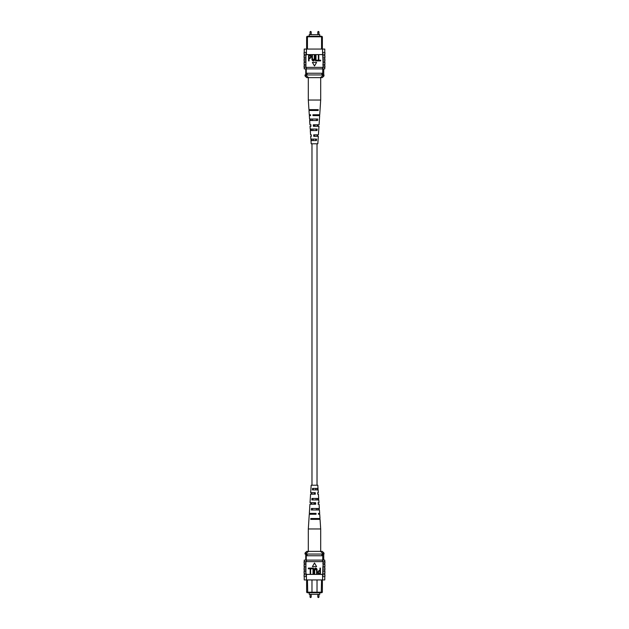 <?xml version="1.0" encoding="UTF-8"?>
<svg xmlns="http://www.w3.org/2000/svg" width="629" height="629" viewBox="0 0 629 629"><rect width="100%" height="100%" fill="white"/><g stroke="black" fill="none" stroke-linecap="round" stroke-linejoin="round"><path stroke-width="0.94" d="M311.976 143.782L311.976 485.218M317.024 143.782L317.024 485.218M309.209 592.715L309.209 594.326L319.791 594.326L319.791 592.715M305.757 557.428L305.757 554.904M311.976 579.938L311.976 592.204L322.378 592.204L321.796 592.715L307.204 592.715L306.622 592.204L306.622 580.764M306.622 592.204L311.976 592.204L312.487 592.715M307.439 579.938L307.73 592.715M322.378 580.764L322.378 592.204M306.268 560.109L306.268 554.063M305.757 560.109L305.757 554.063M322.732 560.109L322.732 554.063M316.513 592.715L317.024 592.204L317.024 579.938M321.27 592.715L321.561 579.938M322.732 555.745L306.268 555.745M307.109 555.745L307.109 554.063L305.026 554.063L305.026 553.056L306.52 553.056L306.52 554.063M305.026 553.056L306.7 551.374L322.3 551.374L323.974 553.056L322.48 553.056L322.48 554.063L307.109 554.063M321.891 555.745L321.891 554.063M322.48 553.056L320.373 551.374M308.627 551.374L306.52 553.056M323.974 553.056L323.974 554.063L322.48 554.063M324.768 576.997L324.776 576.581L324.768 576.997M304.224 576.581L304.232 576.997L304.224 576.581M324.776 568.011L324.776 566.501M324.776 577.422L324.776 579.938L322.567 579.938L322.881 566.501L324.926 566.501L324.926 564.645L323.07 564.645L323.07 566.501M324.776 571.368L324.776 569.858M324.776 564.645L324.776 563.136M323.07 564.645L322.881 563.136L324.926 563.136L324.926 561.626L322.567 561.626L322.567 560.109L304.224 560.109L304.224 561.626M323.07 563.136L323.07 561.626M322.748 576.581L324.926 576.581L324.926 574.733L322.748 574.733M323.07 573.216L324.926 573.216L324.926 571.368L323.07 571.368M323.07 569.858L324.926 569.858L324.926 568.011L323.07 568.011M322.567 579.938L306.433 579.938L306.433 574.395L322.567 574.395M305.93 563.136L304.074 563.136L304.074 561.626L305.93 561.626L305.93 573.216L306.433 574.395M306.433 579.938L304.224 579.938L304.224 577.422M305.93 561.626L306.433 561.626L306.433 560.109M305.93 568.011L304.074 568.011L304.074 569.858L305.93 569.858M305.93 571.368L304.074 571.368L304.074 573.216L305.93 573.216M306.433 574.733L304.074 574.733L304.074 576.581L306.433 576.581M306.252 574.733L306.252 576.581M305.93 566.501L304.074 566.501L304.074 564.645L305.93 564.645M324.776 561.626L324.776 560.109L322.567 560.109M322.567 574.733L322.567 576.581M322.567 561.626L306.433 561.626M319.964 568.097L320.42 568.097L320.42 573.978L318.353 573.86L317.669 572.272L319.029 570.464L319.964 570.464L319.964 568.097M319.964 571.148L319.005 571.148L318.125 572.241L319.013 573.286L319.964 573.286L319.964 571.148M314.689 570.589L314.689 573.978L314.233 573.978L314.233 570.589C314.036 569.245 314.508 568.388 315.64 568.018C316.788 568.372 317.26 569.229 317.055 570.589L317.055 573.978L316.599 573.978L316.599 570.589L315.672 568.702L314.689 570.589M311.174 568.097L313.47 568.097L313.47 573.978L313.014 573.978L313.014 568.781L311.174 568.781L311.174 568.097M308.352 568.097L310.64 568.097L310.64 573.978L310.183 573.978L310.183 568.781L308.352 568.781L308.352 568.097M314.5 562.979L312.401 566.619L316.599 566.619L314.5 562.979M318.07 489.912L317.826 485.218L311.174 485.218L310.679 492.688L315.263 492.688L315.318 494.182L310.584 494.182L310.026 502.72L315.64 502.72L315.703 504.214L309.932 504.214L309.326 513.39L316.041 513.39L316.072 514.247L309.271 514.247L308.312 528.965L320.688 528.965L320.688 551.374M316.135 499.945L316.088 498.451M316.757 519.365L316.733 518.508M316.458 509.977L316.411 508.484M315.805 489.912L315.758 488.419M314.728 492.688L314.272 492.688L314.241 494.182L314.759 494.182L314.728 492.688M314.94 502.72L314.06 502.72L314.028 504.214L314.972 504.214L314.94 502.72M313.816 514.247L313.84 513.39M311.457 514.247L311.481 513.39M311.669 504.214L311.701 502.72M311.882 494.182L311.913 492.688M317.692 492.688L317.779 494.182M318.243 502.72L318.329 504.214M320.688 528.965L320.059 519.365L310.75 519.365L310.797 518.508L320.004 518.508L319.729 514.247L318.872 514.247M310.569 514.247L310.6 513.39M310.946 504.214L311.001 502.72M311.324 494.182L311.379 492.688M318.054 504.214L319.068 504.214L319.351 508.484L311.371 508.484L311.284 509.977L319.446 509.977L319.674 513.39L318.4 513.39L318.431 514.247M317.999 502.72L318.974 502.72L318.793 499.945L311.858 499.945L311.945 498.451L318.691 498.451L318.416 494.182L317.676 494.182M317.621 492.688L318.321 492.688L318.132 489.912L312.448 489.912L312.534 488.419L318.038 488.419M319.768 519.365L319.721 518.508M319.233 509.977L319.147 508.484M318.659 499.945L318.573 498.451M315.16 513.39L315.184 514.247M318.274 519.365L318.25 518.508M312.267 518.508L312.243 519.365M317.975 509.977L317.928 508.484M312.589 508.484L312.542 509.977M317.653 499.945L317.606 498.451M312.912 498.451L312.865 499.945M317.323 489.912L317.275 488.419M313.242 488.419L313.195 489.912M309.209 36.285L309.209 34.674L319.791 34.674L319.791 36.285M306.622 48.236L306.622 36.796L307.204 36.285L321.796 36.285L322.378 36.796L322.378 48.236M321.561 49.062L321.561 36.796L307.439 36.796L307.439 49.062M307.73 36.285L306.622 36.796M305.757 68.891L305.757 74.937M306.268 68.891L306.268 74.937M322.732 68.891L322.732 74.937M306.268 73.255L307.109 73.255L307.109 74.937L323.974 74.937L323.974 75.944L322.48 75.944L322.48 74.937M306.52 75.944L308.627 77.626L306.7 77.626L305.026 75.944L306.52 75.944L306.52 74.937L307.109 74.937M307.109 73.255L321.891 73.255L321.891 74.937M321.891 73.255L322.732 73.255M322.378 36.796L321.27 36.285M316.371 77.626L320.373 77.626L322.48 75.944M323.974 75.944L322.3 77.626L308.627 77.626M305.026 75.944L305.026 74.937L306.52 74.937M324.768 52.003L324.776 52.419L324.768 52.003M304.224 52.419L304.232 52.003L304.224 52.419M324.776 60.989L324.776 62.499M324.776 57.632L324.776 59.142M324.776 64.355L324.776 65.864M323.07 67.374L323.07 65.864L324.926 65.864L324.926 67.374L322.567 67.374L322.567 68.891L324.776 68.891L324.776 67.374M323.07 64.355L323.07 62.499L324.926 62.499L324.926 64.355L322.881 64.355L323.07 65.864M322.748 52.419L324.926 52.419L324.926 54.267L322.748 54.267L322.567 52.419L323.07 62.499M323.07 55.784L324.926 55.784L324.926 57.632L323.07 57.632M323.07 59.142L324.926 59.142L324.926 60.989L323.07 60.989M304.224 51.578L304.224 49.062L306.433 49.062L306.433 52.419L304.074 52.419L304.074 54.267L306.433 54.267L305.93 55.784L305.93 67.374L304.074 67.374L304.074 65.864L305.93 65.864M304.224 67.374L304.224 68.891L306.433 68.891L306.433 67.374L305.93 67.374M305.93 59.142L304.074 59.142L304.074 60.989L305.93 60.989M305.93 55.784L304.074 55.784L304.074 57.632L305.93 57.632M306.252 52.419L306.252 54.267M305.93 64.355L304.074 64.355L304.074 62.499L305.93 62.499M306.433 49.062L324.776 49.062L324.776 51.578M322.567 49.062L322.567 52.419M306.433 67.374L322.567 67.374M306.433 68.891L322.567 68.891M306.433 54.267L306.433 52.419M322.567 54.605L306.433 54.605M309.036 60.903L308.58 60.903L308.58 55.022L310.647 55.14L311.331 56.728L309.971 58.536L309.036 58.536L309.036 60.903M309.036 57.852L309.995 57.852L310.875 56.759L309.987 55.714L309.036 55.714L309.036 57.852M314.311 58.411L314.311 55.022L314.767 55.022L314.767 58.411C314.964 59.755 314.492 60.612 313.36 60.982C312.212 60.628 311.74 59.771 311.945 58.411L311.945 55.022L312.401 55.022L312.401 58.411L313.328 60.298L314.311 58.411M317.826 60.903L315.53 60.903L315.53 55.022L315.986 55.022L315.986 60.219L317.826 60.219L317.826 60.903M320.648 60.903L318.36 60.903L318.36 55.022L318.817 55.022L318.817 60.219L320.648 60.219L320.648 60.903M314.5 66.021L316.599 62.381L312.401 62.381L314.5 66.021M310.93 139.088L311.174 143.782L317.826 143.782L318.321 136.312L313.737 136.312L313.682 134.818L318.416 134.818L318.974 126.28L313.36 126.28L313.297 124.786L319.068 124.786L319.674 115.61L312.959 115.61L312.928 114.753L319.729 114.753L320.688 100.035L308.312 100.035L308.312 77.626M311.394 130.549L311.347 129.055M316.135 129.055L316.088 130.549M310.75 110.492L310.726 109.635M316.757 109.635L316.733 110.492M311.072 120.516L311.025 119.023M316.458 119.023L316.411 120.516M311.725 140.582L311.677 139.088M315.805 139.088L315.758 140.582M314.241 134.818L314.272 136.312L314.728 136.312L314.759 134.818L314.241 134.818M314.028 124.786L314.06 126.28L314.94 126.28L314.972 124.786L314.028 124.786M313.816 114.753L313.84 115.61M311.308 136.312L311.324 134.818L310.584 134.818L310.309 130.549L317.055 130.549L317.142 129.055L310.207 129.055L310.026 126.28L311.001 126.28L310.671 124.786M310.427 130.549L310.341 129.055M310.946 124.786L309.932 124.786L309.649 120.516L317.629 120.516L317.716 119.023L309.554 119.023L309.326 115.61L310.6 115.61L310.569 114.753L309.271 114.753L308.996 110.492L318.203 110.492L318.25 109.635L308.941 109.635L308.312 100.035M309.279 110.492L309.232 109.635M309.853 120.516L309.767 119.023M310.962 140.582L316.466 140.582L316.552 139.088L310.868 139.088L310.679 136.312L311.379 136.312M310.569 114.753L310.128 114.753M318.4 115.61L318.431 114.753M317.999 126.28L318.054 124.786M317.621 136.312L317.676 134.818M315.16 115.61L315.184 114.753M317.519 115.61L317.543 114.753M317.299 126.28L317.331 124.786M317.087 136.312L317.118 134.818M312.267 110.492L312.243 109.635M312.589 120.516L312.542 119.023M312.912 130.549L312.865 129.055M313.242 140.582L313.195 139.088M310.05 594.326L310.05 597.125L311.19 597.125L310.765 597.55M317.81 594.326L317.81 597.125L318.95 597.125L318.526 597.55M310.765 31.45L311.19 31.875L310.05 31.875L310.05 34.674M318.526 31.45L318.95 31.875L317.81 31.875L317.81 34.674M311.19 597.125L311.19 594.326M318.95 597.125L318.95 594.326M317.81 597.125L318.235 597.55M310.05 597.125L310.474 597.55M323.738 560.109L323.738 554.063M304.224 574.733L304.224 573.216M324.776 574.733L324.776 573.216M304.224 564.645L304.224 563.136M304.224 571.368L304.224 569.858M304.224 568.011L304.224 566.501M308.312 528.965L308.312 551.374M311.19 31.875L311.19 34.674M318.95 31.875L318.95 34.674M317.81 31.875L318.235 31.45M310.05 31.875L310.474 31.45M323.738 68.891L323.738 74.937M304.224 54.267L304.224 55.784M324.776 54.267L324.776 55.784M304.224 64.355L304.224 65.864M304.224 57.632L304.224 59.142M304.224 60.989L304.224 62.499M320.688 100.035L320.688 77.626"/></g></svg>
